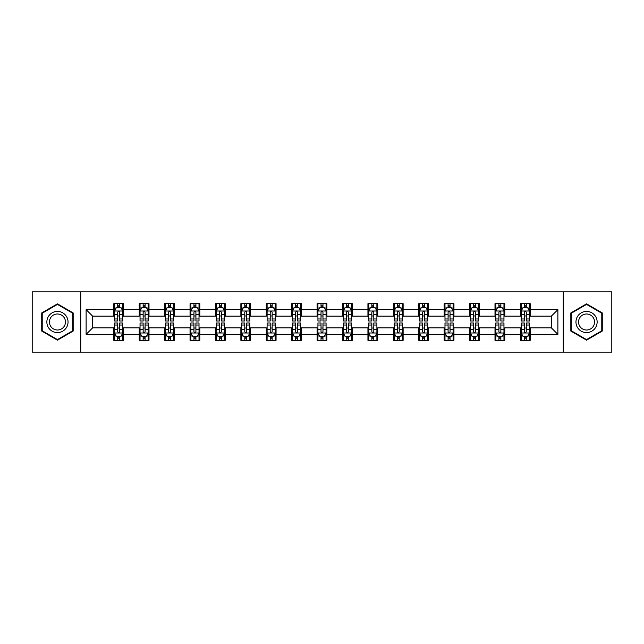 <?xml version="1.0" encoding="UTF-8"?>
<svg xmlns="http://www.w3.org/2000/svg" width="644" height="644" viewBox="0 0 644 644"><rect width="100%" height="100%" fill="white"/><g stroke="black" fill="none" stroke-linecap="round" stroke-linejoin="round"><path stroke-width="0.97" d="M563.259 352.139L611.8 352.139L611.8 291.861L563.259 291.861L563.259 352.139L80.742 352.139L80.742 291.861L32.2 291.861L32.2 352.139L80.742 352.139M563.259 291.861L80.742 291.861M530.189 309.619L530.189 303.67L520.416 303.67L520.416 309.619L504.775 309.619L504.775 303.67L495.003 303.67L495.003 309.619L479.361 309.619L479.361 303.67L469.589 303.67L469.589 309.619L453.948 309.619L453.948 303.67L444.175 303.67L444.175 309.619L428.534 309.619L428.534 303.67L418.761 303.67L418.761 309.619L403.128 309.619L403.128 303.67L393.347 303.67L393.347 309.619L377.714 309.619L377.714 303.67L367.941 303.67L367.941 309.619L352.3 309.619L352.3 303.67L342.528 303.67L342.528 309.619L326.886 309.619L326.886 303.67L317.114 303.67L317.114 309.619L301.473 309.619L301.473 303.67L291.7 303.67L291.7 309.619L276.059 309.619L276.059 303.67L266.286 303.67L266.286 309.619L250.653 309.619L250.653 303.67L240.872 303.67L240.872 309.619L225.239 309.619L225.239 303.67L215.466 303.67L215.466 309.619L199.825 309.619L199.825 303.67L190.052 303.67L190.052 309.619L174.411 309.619L174.411 303.67L164.639 303.67L164.639 309.619L148.997 309.619L148.997 303.67L139.225 303.67L139.225 309.619L123.584 309.619L123.584 303.67L113.811 303.67L113.811 309.619L86.119 309.619L86.119 334.381L92.639 327.86L113.811 327.86L113.811 340.33L123.584 340.33L123.584 327.86L139.225 327.86L139.225 340.33L148.997 340.33L148.997 327.86L164.639 327.86L164.639 340.33L174.411 340.33L174.411 327.86L190.052 327.86L190.052 340.33L199.825 340.33L199.825 327.86L215.466 327.86L215.466 340.33L225.239 340.33L225.239 327.86L240.872 327.86L240.872 340.33L250.653 340.33L250.653 327.86L266.286 327.86L266.286 340.33L276.059 340.33L276.059 327.86L291.7 327.86L291.7 340.33L301.473 340.33L301.473 327.86L317.114 327.86L317.114 340.33L326.886 340.33L326.886 327.86L342.528 327.86L342.528 340.33L352.3 340.33L352.3 327.86L367.941 327.86L367.941 340.33L377.714 340.33L377.714 327.86L393.347 327.86L393.347 340.33L403.128 340.33L403.128 327.86L418.761 327.86L418.761 340.33L428.534 340.33L428.534 327.86L444.175 327.86L444.175 340.33L453.948 340.33L453.948 327.86L469.589 327.86L469.589 340.33L479.361 340.33L479.361 327.86L495.003 327.86L495.003 340.33L504.775 340.33L504.775 327.86L520.416 327.86L520.416 340.33L530.189 340.33L530.189 327.86L551.361 327.86L551.361 316.14L530.189 316.14L530.189 309.619L557.881 309.619L557.881 334.381L530.189 334.381M520.416 334.381L504.775 334.381M495.003 334.381L479.361 334.381M469.589 334.381L453.948 334.381M444.175 334.381L428.534 334.381M418.761 334.381L403.128 334.381M393.347 334.381L377.714 334.381M367.941 334.381L352.3 334.381M342.528 334.381L326.886 334.381M317.114 334.381L301.473 334.381M291.7 334.381L276.059 334.381M266.286 334.381L250.653 334.381M240.872 334.381L225.239 334.381M215.466 334.381L199.825 334.381M190.052 334.381L174.411 334.381M164.639 334.381L148.997 334.381M139.225 334.381L123.584 334.381M113.811 334.381L86.119 334.381M520.416 309.619L520.416 316.14L504.775 316.14L504.775 309.619M495.003 309.619L495.003 316.14L479.361 316.14L479.361 309.619M469.589 309.619L469.589 316.14L453.948 316.14L453.948 309.619M444.175 309.619L444.175 316.14L428.534 316.14L428.534 309.619M418.761 309.619L418.761 316.14L403.128 316.14L403.128 309.619M393.347 309.619L393.347 316.14L377.714 316.14L377.714 309.619M367.941 309.619L367.941 316.14L352.3 316.14L352.3 309.619M342.528 309.619L342.528 316.14L326.886 316.14L326.886 309.619M317.114 309.619L317.114 316.14L301.473 316.14L301.473 309.619M291.7 309.619L291.7 316.14L276.059 316.14L276.059 309.619M266.286 309.619L266.286 316.14L250.653 316.14L250.653 309.619M240.872 309.619L240.872 316.14L225.239 316.14L225.239 309.619M215.466 309.619L215.466 316.14L199.825 316.14L199.825 309.619M190.052 309.619L190.052 316.14L174.411 316.14L174.411 309.619M164.639 309.619L164.639 316.14L148.997 316.14L148.997 309.619M139.225 309.619L139.225 316.14L123.584 316.14L123.584 309.619M113.811 309.619L113.811 316.14L92.639 316.14L86.119 309.619M92.639 316.14L92.639 327.86M557.881 334.381L551.361 327.86M551.361 316.14L557.881 309.619M113.811 307.743L114.624 307.743M117.723 307.743L119.679 307.743M122.771 307.743L123.584 307.743M113.811 315.971L114.624 315.971M117.723 315.971L119.679 315.971M122.771 315.971L123.584 315.971M113.811 328.029L114.624 328.029M117.723 328.029L119.679 328.029M122.771 328.029L123.584 328.029M113.811 336.257L114.624 336.257M117.723 336.257L119.679 336.257M122.771 336.257L123.584 336.257M139.225 328.029L140.038 328.029M143.137 328.029L145.093 328.029M148.184 328.029L148.997 328.029M139.225 336.257L140.038 336.257M143.137 336.257L145.093 336.257M148.184 336.257L148.997 336.257M139.225 307.743L140.038 307.743M143.137 307.743L145.093 307.743M148.184 307.743L148.997 307.743M139.225 315.971L140.038 315.971M143.137 315.971L145.093 315.971M148.184 315.971L148.997 315.971M164.639 328.029L165.452 328.029M168.551 328.029L170.499 328.029M173.598 328.029L174.411 328.029M164.639 336.257L165.452 336.257M168.551 336.257L170.499 336.257M173.598 336.257L174.411 336.257M164.639 307.743L165.452 307.743M168.551 307.743L170.499 307.743M173.598 307.743L174.411 307.743M164.639 315.971L165.452 315.971M168.551 315.971L170.499 315.971M173.598 315.971L174.411 315.971M190.052 328.029L190.865 328.029M193.957 328.029L195.913 328.029M199.012 328.029L199.825 328.029M190.052 336.257L190.865 336.257M193.957 336.257L195.913 336.257M199.012 336.257L199.825 336.257M190.052 307.743L190.865 307.743M193.957 307.743L195.913 307.743M199.012 307.743L199.825 307.743M190.052 315.971L190.865 315.971M193.957 315.971L195.913 315.971M199.012 315.971L199.825 315.971M215.466 328.029L216.279 328.029M219.371 328.029L221.327 328.029M224.426 328.029L225.239 328.029M215.466 336.257L216.279 336.257M219.371 336.257L221.327 336.257M224.426 336.257L225.239 336.257M215.466 307.743L216.279 307.743M219.371 307.743L221.327 307.743M224.426 307.743L225.239 307.743M215.466 315.971L216.279 315.971M219.371 315.971L221.327 315.971M224.426 315.971L225.239 315.971M240.872 328.029L241.693 328.029M244.784 328.029L246.741 328.029M249.832 328.029L250.653 328.029M240.872 336.257L241.693 336.257M244.784 336.257L246.741 336.257M249.832 336.257L250.653 336.257M240.872 307.743L241.693 307.743M244.784 307.743L246.741 307.743M249.832 307.743L250.653 307.743M240.872 315.971L241.693 315.971M244.784 315.971L246.741 315.971M249.832 315.971L250.653 315.971M266.286 328.029L267.099 328.029M270.198 328.029L272.154 328.029M275.246 328.029L276.059 328.029M266.286 336.257L267.099 336.257M270.198 336.257L272.154 336.257M275.246 336.257L276.059 336.257M266.286 307.743L267.099 307.743M270.198 307.743L272.154 307.743M275.246 307.743L276.059 307.743M266.286 315.971L267.099 315.971M270.198 315.971L272.154 315.971M275.246 315.971L276.059 315.971M291.7 328.029L292.513 328.029M295.612 328.029L297.568 328.029M300.659 328.029L301.473 328.029M291.7 336.257L292.513 336.257M295.612 336.257L297.568 336.257M300.659 336.257L301.473 336.257M291.7 307.743L292.513 307.743M295.612 307.743L297.568 307.743M300.659 307.743L301.473 307.743M291.7 315.971L292.513 315.971M295.612 315.971L297.568 315.971M300.659 315.971L301.473 315.971M317.114 328.029L317.927 328.029M321.026 328.029L322.974 328.029M326.073 328.029L326.886 328.029M317.114 336.257L317.927 336.257M321.026 336.257L322.974 336.257M326.073 336.257L326.886 336.257M317.114 307.743L317.927 307.743M321.026 307.743L322.974 307.743M326.073 307.743L326.886 307.743M317.114 315.971L317.927 315.971M321.026 315.971L322.974 315.971M326.073 315.971L326.886 315.971M342.528 328.029L343.341 328.029M346.432 328.029L348.388 328.029M351.487 328.029L352.3 328.029M342.528 336.257L343.341 336.257M346.432 336.257L348.388 336.257M351.487 336.257L352.3 336.257M342.528 307.743L343.341 307.743M346.432 307.743L348.388 307.743M351.487 307.743L352.3 307.743M342.528 315.971L343.341 315.971M346.432 315.971L348.388 315.971M351.487 315.971L352.3 315.971M367.941 328.029L368.754 328.029M371.846 328.029L373.802 328.029M376.901 328.029L377.714 328.029M367.941 336.257L368.754 336.257M371.846 336.257L373.802 336.257M376.901 336.257L377.714 336.257M367.941 307.743L368.754 307.743M371.846 307.743L373.802 307.743M376.901 307.743L377.714 307.743M367.941 315.971L368.754 315.971M371.846 315.971L373.802 315.971M376.901 315.971L377.714 315.971M393.347 328.029L394.168 328.029M397.259 328.029L399.216 328.029M402.307 328.029L403.128 328.029M393.347 336.257L394.168 336.257M397.259 336.257L399.216 336.257M402.307 336.257L403.128 336.257M393.347 307.743L394.168 307.743M397.259 307.743L399.216 307.743M402.307 307.743L403.128 307.743M393.347 315.971L394.168 315.971M397.259 315.971L399.216 315.971M402.307 315.971L403.128 315.971M418.761 328.029L419.574 328.029M422.673 328.029L424.629 328.029M427.721 328.029L428.534 328.029M418.761 336.257L419.574 336.257M422.673 336.257L424.629 336.257M427.721 336.257L428.534 336.257M418.761 307.743L419.574 307.743M422.673 307.743L424.629 307.743M427.721 307.743L428.534 307.743M418.761 315.971L419.574 315.971M422.673 315.971L424.629 315.971M427.721 315.971L428.534 315.971M444.175 328.029L444.988 328.029M448.087 328.029L450.043 328.029M453.135 328.029L453.948 328.029M444.175 336.257L444.988 336.257M448.087 336.257L450.043 336.257M453.135 336.257L453.948 336.257M444.175 307.743L444.988 307.743M448.087 307.743L450.043 307.743M453.135 307.743L453.948 307.743M444.175 315.971L444.988 315.971M448.087 315.971L450.043 315.971M453.135 315.971L453.948 315.971M469.589 328.029L470.402 328.029M473.501 328.029L475.449 328.029M478.548 328.029L479.361 328.029M469.589 336.257L470.402 336.257M473.501 336.257L475.449 336.257M478.548 336.257L479.361 336.257M469.589 307.743L470.402 307.743M473.501 307.743L475.449 307.743M478.548 307.743L479.361 307.743M469.589 315.971L470.402 315.971M473.501 315.971L475.449 315.971M478.548 315.971L479.361 315.971M495.003 328.029L495.816 328.029M498.907 328.029L500.863 328.029M503.962 328.029L504.775 328.029M495.003 336.257L495.816 336.257M498.907 336.257L500.863 336.257M503.962 336.257L504.775 336.257M495.003 307.743L495.816 307.743M498.907 307.743L500.863 307.743M503.962 307.743L504.775 307.743M495.003 315.971L495.816 315.971M498.907 315.971L500.863 315.971M503.962 315.971L504.775 315.971M520.416 328.029L521.229 328.029M524.321 328.029L526.277 328.029M529.376 328.029L530.189 328.029M520.416 336.257L521.229 336.257M524.321 336.257L526.277 336.257M529.376 336.257L530.189 336.257M520.416 307.743L521.229 307.743M524.321 307.743L526.277 307.743M529.376 307.743L530.189 307.743M520.416 315.971L521.229 315.971M524.321 315.971L526.277 315.971M529.376 315.971L530.189 315.971M57.453 340.153L73.166 331.072L73.166 312.928L57.453 303.847L41.731 312.928L41.731 331.072L57.453 340.153M602.269 312.928L586.547 303.847L570.834 312.928L570.834 331.072L586.547 340.153L602.269 331.072L602.269 312.928M119.679 305.795L117.723 305.795M122.771 318.981L119.679 318.981L119.679 321.026L122.771 321.026L122.771 311.084L121.144 307.824L116.258 307.824L114.624 311.084L114.624 321.026L117.723 321.026L117.723 318.981L114.624 318.981M114.624 311.084L114.624 303.67M122.771 311.084L122.771 303.67M117.723 307.824L117.723 303.67M119.679 303.67L119.679 307.824M119.679 318.981L119.679 312.308C119.027 311.052 118.375 311.052 117.723 312.308L117.723 318.981M117.723 338.205L119.679 338.205M114.624 325.019L117.723 325.019L117.723 322.974L114.624 322.974L114.624 332.916L116.258 336.176L121.144 336.176L122.771 332.916L122.771 322.974L119.679 322.974L119.679 325.019L122.771 325.019M122.771 332.916L122.771 340.33M114.624 332.916L114.624 340.33M119.679 336.176L119.679 340.33M117.723 340.33L117.723 336.176M117.723 325.019L117.723 331.692C118.375 332.948 119.027 332.948 119.679 331.692L119.679 325.019M66.622 327.297A10.586 10.586 0 0 0 62.742 312.831A10.586 10.586 0 0 0 48.276 316.703A10.586 10.586 0 0 0 52.156 331.169A10.586 10.586 0 0 0 66.622 327.297M64.392 326.009A8.018 8.018 0 0 0 61.462 315.061A8.018 8.018 0 0 0 50.506 317.991A8.018 8.018 0 0 0 53.444 328.939A8.018 8.018 0 0 0 64.392 326.009M42.222 330.791L42.222 313.209L57.453 304.411L72.683 313.209L72.683 330.791L57.453 339.589L42.222 330.791M586.547 311.414A10.586 10.586 0 0 0 575.961 322A10.586 10.586 0 0 0 586.547 332.586A10.586 10.586 0 0 0 597.141 322A10.586 10.586 0 0 0 586.547 311.414M586.547 313.982A8.018 8.018 0 0 0 578.537 322A8.018 8.018 0 0 0 586.547 330.018A8.018 8.018 0 0 0 594.565 322A8.018 8.018 0 0 0 586.547 313.982M601.778 330.791L586.547 339.589L571.317 330.791L571.317 313.209L586.547 304.411L601.778 313.209L601.778 330.791M145.093 305.795L143.137 305.795M148.184 318.981L145.093 318.981L145.093 321.026L148.184 321.026L148.184 311.084L146.558 307.824L141.672 307.824L140.038 311.084L140.038 321.026L143.137 321.026L143.137 318.981L140.038 318.981M140.038 311.084L140.038 303.67M148.184 311.084L148.184 303.67M143.137 307.824L143.137 303.67M145.093 303.67L145.093 307.824M145.093 318.981L145.093 312.308C144.441 311.052 143.789 311.052 143.137 312.308L143.137 318.981M170.499 305.795L168.551 305.795M173.598 318.981L170.499 318.981L170.499 321.026L173.598 321.026L173.598 311.084L171.972 307.824L167.078 307.824L165.452 311.084L165.452 321.026L168.551 321.026L168.551 318.981L165.452 318.981M165.452 311.084L165.452 303.67M173.598 311.084L173.598 303.67M168.551 307.824L168.551 303.67M170.499 303.67L170.499 307.824M170.499 318.981L170.499 312.308C169.855 311.052 169.203 311.052 168.551 312.308L168.551 318.981M143.137 338.205L145.093 338.205M140.038 325.019L143.137 325.019L143.137 322.974L140.038 322.974L140.038 332.916L141.672 336.176L146.558 336.176L148.184 332.916L148.184 322.974L145.093 322.974L145.093 325.019L148.184 325.019M148.184 332.916L148.184 340.33M140.038 332.916L140.038 340.33M145.093 336.176L145.093 340.33M143.137 340.33L143.137 336.176M143.137 325.019L143.137 331.692C143.789 332.948 144.441 332.948 145.093 331.692L145.093 325.019M168.551 338.205L170.499 338.205M165.452 325.019L168.551 325.019L168.551 322.974L165.452 322.974L165.452 332.916L167.078 336.176L171.972 336.176L173.598 332.916L173.598 322.974L170.499 322.974L170.499 325.019L173.598 325.019M173.598 332.916L173.598 340.33M165.452 332.916L165.452 340.33M170.499 336.176L170.499 340.33M168.551 340.33L168.551 336.176M168.551 325.019L168.551 331.692C169.195 332.948 169.847 332.948 170.499 331.692L170.499 325.019M195.913 305.795L193.957 305.795M199.012 318.981L195.913 318.981L195.913 321.026L199.012 321.026L199.012 311.084L197.378 307.824L192.492 307.824L190.865 311.084L190.865 321.026L193.957 321.026L193.957 318.981L190.865 318.981M190.865 311.084L190.865 303.67M199.012 311.084L199.012 303.67M193.957 307.824L193.957 303.67M195.913 303.67L195.913 307.824M195.913 318.981L195.913 312.308C195.261 311.052 194.609 311.052 193.957 312.308L193.957 318.981M221.327 305.795L219.371 305.795M224.426 318.981L221.327 318.981L221.327 321.026L224.426 321.026L224.426 311.084L222.792 307.824L217.905 307.824L216.279 311.084L216.279 321.026L219.371 321.026L219.371 318.981L216.279 318.981M216.279 311.084L216.279 303.67M224.426 311.084L224.426 303.67M219.371 307.824L219.371 303.67M221.327 303.67L221.327 307.824M221.327 318.981L221.327 312.308C220.675 311.052 220.023 311.052 219.371 312.308L219.371 318.981M246.741 305.795L244.784 305.795M249.832 318.981L246.741 318.981L246.741 321.026L249.832 321.026L249.832 311.084L248.206 307.824L243.319 307.824L241.693 311.084L241.693 321.026L244.784 321.026L244.784 318.981L241.693 318.981M241.693 311.084L241.693 303.67M249.832 311.084L249.832 303.67M244.784 307.824L244.784 303.67M246.741 303.67L246.741 307.824M246.741 318.981L246.741 312.308C246.089 311.052 245.436 311.052 244.784 312.308L244.784 318.981M193.957 338.205L195.913 338.205M190.865 325.019L193.957 325.019L193.957 322.974L190.865 322.974L190.865 332.916L192.492 336.176L197.378 336.176L199.012 332.916L199.012 322.974L195.913 322.974L195.913 325.019L199.012 325.019M199.012 332.916L199.012 340.33M190.865 332.916L190.865 340.33M195.913 336.176L195.913 340.33M193.957 340.33L193.957 336.176M193.957 325.019L193.957 331.692C194.609 332.948 195.261 332.948 195.913 331.692L195.913 325.019M219.371 338.205L221.327 338.205M216.279 325.019L219.371 325.019L219.371 322.974L216.279 322.974L216.279 332.916L217.905 336.176L222.792 336.176L224.426 332.916L224.426 322.974L221.327 322.974L221.327 325.019L224.426 325.019M224.426 332.916L224.426 340.33M216.279 332.916L216.279 340.33M221.327 336.176L221.327 340.33M219.371 340.33L219.371 336.176M219.371 325.019L219.371 331.692C220.023 332.948 220.675 332.948 221.327 331.692L221.327 325.019M244.784 338.205L246.741 338.205M241.693 325.019L244.784 325.019L244.784 322.974L241.693 322.974L241.693 332.916L243.319 336.176L248.206 336.176L249.832 332.916L249.832 322.974L246.741 322.974L246.741 325.019L249.832 325.019M249.832 332.916L249.832 340.33M241.693 332.916L241.693 340.33M246.741 336.176L246.741 340.33M244.784 340.33L244.784 336.176M244.784 325.019L244.784 331.692C245.436 332.948 246.089 332.948 246.741 331.692L246.741 325.019M270.198 338.205L272.154 338.205M267.099 325.019L270.198 325.019L270.198 322.974L267.099 322.974L267.099 332.916L268.733 336.176L273.62 336.176L275.246 332.916L275.246 322.974L272.154 322.974L272.154 325.019L275.246 325.019M275.246 332.916L275.246 340.33M267.099 332.916L267.099 340.33M272.154 336.176L272.154 340.33M270.198 340.33L270.198 336.176M270.198 325.019L270.198 331.692C270.85 332.948 271.502 332.948 272.154 331.692L272.154 325.019M295.612 338.205L297.568 338.205M292.513 325.019L295.612 325.019L295.612 322.974L292.513 322.974L292.513 332.916L294.147 336.176L299.033 336.176L300.659 332.916L300.659 322.974L297.568 322.974L297.568 325.019L300.659 325.019M300.659 332.916L300.659 340.33M292.513 332.916L292.513 340.33M297.568 336.176L297.568 340.33M295.612 340.33L295.612 336.176M295.612 325.019L295.612 331.692C296.264 332.948 296.916 332.948 297.568 331.692L297.568 325.019M321.026 338.205L322.974 338.205M317.927 325.019L321.026 325.019L321.026 322.974L317.927 322.974L317.927 332.916L319.553 336.176L324.447 336.176L326.073 332.916L326.073 322.974L322.974 322.974L322.974 325.019L326.073 325.019M326.073 332.916L326.073 340.33M317.927 332.916L317.927 340.33M322.974 336.176L322.974 340.33M321.026 340.33L321.026 336.176M321.026 325.019L321.026 331.692C321.67 332.948 322.322 332.948 322.974 331.692L322.974 325.019M346.432 338.205L348.388 338.205M343.341 325.019L346.432 325.019L346.432 322.974L343.341 322.974L343.341 332.916L344.967 336.176L349.853 336.176L351.487 332.916L351.487 322.974L348.388 322.974L348.388 325.019L351.487 325.019M351.487 332.916L351.487 340.33M343.341 332.916L343.341 340.33M348.388 336.176L348.388 340.33M346.432 340.33L346.432 336.176M346.432 325.019L346.432 331.692C347.084 332.948 347.736 332.948 348.388 331.692L348.388 325.019M371.846 338.205L373.802 338.205M368.754 325.019L371.846 325.019L371.846 322.974L368.754 322.974L368.754 332.916L370.381 336.176L375.267 336.176L376.901 332.916L376.901 322.974L373.802 322.974L373.802 325.019L376.901 325.019M376.901 332.916L376.901 340.33M368.754 332.916L368.754 340.33M373.802 336.176L373.802 340.33M371.846 340.33L371.846 336.176M371.846 325.019L371.846 331.692C372.498 332.948 373.15 332.948 373.802 331.692L373.802 325.019M397.259 338.205L399.216 338.205M394.168 325.019L397.259 325.019L397.259 322.974L394.168 322.974L394.168 332.916L395.794 336.176L400.681 336.176L402.307 332.916L402.307 322.974L399.216 322.974L399.216 325.019L402.307 325.019M402.307 332.916L402.307 340.33M394.168 332.916L394.168 340.33M399.216 336.176L399.216 340.33M397.259 340.33L397.259 336.176M397.259 325.019L397.259 331.692C397.912 332.948 398.564 332.948 399.216 331.692L399.216 325.019M422.673 338.205L424.629 338.205M419.574 325.019L422.673 325.019L422.673 322.974L419.574 322.974L419.574 332.916L421.208 336.176L426.095 336.176L427.721 332.916L427.721 322.974L424.629 322.974L424.629 325.019L427.721 325.019M427.721 332.916L427.721 340.33M419.574 332.916L419.574 340.33M424.629 336.176L424.629 340.33M422.673 340.33L422.673 336.176M422.673 325.019L422.673 331.692C423.325 332.948 423.977 332.948 424.629 331.692L424.629 325.019M448.087 338.205L450.043 338.205M444.988 325.019L448.087 325.019L448.087 322.974L444.988 322.974L444.988 332.916L446.622 336.176L451.508 336.176L453.135 332.916L453.135 322.974L450.043 322.974L450.043 325.019L453.135 325.019M453.135 332.916L453.135 340.33M444.988 332.916L444.988 340.33M450.043 336.176L450.043 340.33M448.087 340.33L448.087 336.176M448.087 325.019L448.087 331.692C448.739 332.948 449.391 332.948 450.043 331.692L450.043 325.019M473.501 338.205L475.449 338.205M470.402 325.019L473.501 325.019L473.501 322.974L470.402 322.974L470.402 332.916L472.028 336.176L476.922 336.176L478.548 332.916L478.548 322.974L475.449 322.974L475.449 325.019L478.548 325.019M478.548 332.916L478.548 340.33M470.402 332.916L470.402 340.33M475.449 336.176L475.449 340.33M473.501 340.33L473.501 336.176M473.501 325.019L473.501 331.692C474.145 332.948 474.797 332.948 475.449 331.692L475.449 325.019M272.154 305.795L270.198 305.795M275.246 318.981L272.154 318.981L272.154 321.026L275.246 321.026L275.246 311.084L273.62 307.824L268.733 307.824L267.099 311.084L267.099 321.026L270.198 321.026L270.198 318.981L267.099 318.981M267.099 311.084L267.099 303.67M275.246 311.084L275.246 303.67M270.198 307.824L270.198 303.67M272.154 303.67L272.154 307.824M272.154 318.981L272.154 312.308C271.502 311.052 270.85 311.052 270.198 312.308L270.198 318.981M297.568 305.795L295.612 305.795M300.659 318.981L297.568 318.981L297.568 321.026L300.659 321.026L300.659 311.084L299.033 307.824L294.147 307.824L292.513 311.084L292.513 321.026L295.612 321.026L295.612 318.981L292.513 318.981M292.513 311.084L292.513 303.67M300.659 311.084L300.659 303.67M295.612 307.824L295.612 303.67M297.568 303.67L297.568 307.824M297.568 318.981L297.568 312.308C296.916 311.052 296.264 311.052 295.612 312.308L295.612 318.981M322.974 305.795L321.026 305.795M326.073 318.981L322.974 318.981L322.974 321.026L326.073 321.026L326.073 311.084L324.447 307.824L319.553 307.824L317.927 311.084L317.927 321.026L321.026 321.026L321.026 318.981L317.927 318.981M317.927 311.084L317.927 303.67M326.073 311.084L326.073 303.67M321.026 307.824L321.026 303.67M322.974 303.67L322.974 307.824M322.974 318.981L322.974 312.308C322.33 311.052 321.678 311.052 321.026 312.308L321.026 318.981M348.388 305.795L346.432 305.795M351.487 318.981L348.388 318.981L348.388 321.026L351.487 321.026L351.487 311.084L349.853 307.824L344.967 307.824L343.341 311.084L343.341 321.026L346.432 321.026L346.432 318.981L343.341 318.981M343.341 311.084L343.341 303.67M351.487 311.084L351.487 303.67M346.432 307.824L346.432 303.67M348.388 303.67L348.388 307.824M348.388 318.981L348.388 312.308C347.736 311.052 347.084 311.052 346.432 312.308L346.432 318.981M373.802 305.795L371.846 305.795M376.901 318.981L373.802 318.981L373.802 321.026L376.901 321.026L376.901 311.084L375.267 307.824L370.381 307.824L368.754 311.084L368.754 321.026L371.846 321.026L371.846 318.981L368.754 318.981M368.754 311.084L368.754 303.67M376.901 311.084L376.901 303.67M371.846 307.824L371.846 303.67M373.802 303.67L373.802 307.824M373.802 318.981L373.802 312.308C373.15 311.052 372.498 311.052 371.846 312.308L371.846 318.981M399.216 305.795L397.259 305.795M402.307 318.981L399.216 318.981L399.216 321.026L402.307 321.026L402.307 311.084L400.681 307.824L395.794 307.824L394.168 311.084L394.168 321.026L397.259 321.026L397.259 318.981L394.168 318.981M394.168 311.084L394.168 303.67M402.307 311.084L402.307 303.67M397.259 307.824L397.259 303.67M399.216 303.67L399.216 307.824M399.216 318.981L399.216 312.308C398.564 311.052 397.912 311.052 397.259 312.308L397.259 318.981M424.629 305.795L422.673 305.795M427.721 318.981L424.629 318.981L424.629 321.026L427.721 321.026L427.721 311.084L426.095 307.824L421.208 307.824L419.574 311.084L419.574 321.026L422.673 321.026L422.673 318.981L419.574 318.981M419.574 311.084L419.574 303.67M427.721 311.084L427.721 303.67M422.673 307.824L422.673 303.67M424.629 303.67L424.629 307.824M424.629 318.981L424.629 312.308C423.977 311.052 423.325 311.052 422.673 312.308L422.673 318.981M450.043 305.795L448.087 305.795M453.135 318.981L450.043 318.981L450.043 321.026L453.135 321.026L453.135 311.084L451.508 307.824L446.622 307.824L444.988 311.084L444.988 321.026L448.087 321.026L448.087 318.981L444.988 318.981M444.988 311.084L444.988 303.67M453.135 311.084L453.135 303.67M448.087 307.824L448.087 303.67M450.043 303.67L450.043 307.824M450.043 318.981L450.043 312.308C449.391 311.052 448.739 311.052 448.087 312.308L448.087 318.981M475.449 305.795L473.501 305.795M478.548 318.981L475.449 318.981L475.449 321.026L478.548 321.026L478.548 311.084L476.922 307.824L472.028 307.824L470.402 311.084L470.402 321.026L473.501 321.026L473.501 318.981L470.402 318.981M470.402 311.084L470.402 303.67M478.548 311.084L478.548 303.67M473.501 307.824L473.501 303.67M475.449 303.67L475.449 307.824M475.449 318.981L475.449 312.308C474.805 311.052 474.153 311.052 473.501 312.308L473.501 318.981M500.863 305.795L498.907 305.795M503.962 318.981L500.863 318.981L500.863 321.026L503.962 321.026L503.962 311.084L502.328 307.824L497.442 307.824L495.816 311.084L495.816 321.026L498.907 321.026L498.907 318.981L495.816 318.981M495.816 311.084L495.816 303.67M503.962 311.084L503.962 303.67M498.907 307.824L498.907 303.67M500.863 303.67L500.863 307.824M500.863 318.981L500.863 312.308C500.211 311.052 499.559 311.052 498.907 312.308L498.907 318.981M498.907 338.205L500.863 338.205M495.816 325.019L498.907 325.019L498.907 322.974L495.816 322.974L495.816 332.916L497.442 336.176L502.328 336.176L503.962 332.916L503.962 322.974L500.863 322.974L500.863 325.019L503.962 325.019M503.962 332.916L503.962 340.33M495.816 332.916L495.816 340.33M500.863 336.176L500.863 340.33M498.907 340.33L498.907 336.176M498.907 325.019L498.907 331.692C499.559 332.948 500.211 332.948 500.863 331.692L500.863 325.019M526.277 305.795L524.321 305.795M529.376 318.981L526.277 318.981L526.277 321.026L529.376 321.026L529.376 311.084L527.742 307.824L522.856 307.824L521.229 311.084L521.229 321.026L524.321 321.026L524.321 318.981L521.229 318.981M521.229 311.084L521.229 303.67M529.376 311.084L529.376 303.67M524.321 307.824L524.321 303.67M526.277 303.67L526.277 307.824M526.277 318.981L526.277 312.308C525.625 311.052 524.973 311.052 524.321 312.308L524.321 318.981M524.321 338.205L526.277 338.205M521.229 325.019L524.321 325.019L524.321 322.974L521.229 322.974L521.229 332.916L522.856 336.176L527.742 336.176L529.376 332.916L529.376 322.974L526.277 322.974L526.277 325.019L529.376 325.019M529.376 332.916L529.376 340.33M521.229 332.916L521.229 340.33M526.277 336.176L526.277 340.33M524.321 340.33L524.321 336.176M524.321 325.019L524.321 331.692C524.973 332.948 525.625 332.948 526.277 331.692L526.277 325.019M122.73 311.004L114.672 311.004M114.624 308.025L116.162 308.025M121.241 308.025L122.771 308.025M117.723 314.61L114.624 314.61M122.771 314.61L119.679 314.61M119.679 306.826L117.723 306.826M114.672 332.996L122.73 332.996M122.771 335.975L121.241 335.975M116.162 335.975L114.624 335.975M119.679 329.39L122.771 329.39M114.624 329.39L117.723 329.39M117.723 337.174L119.679 337.174M148.144 311.004L140.078 311.004M140.038 308.025L141.575 308.025M146.655 308.025L148.184 308.025M143.137 314.61L140.038 314.61M148.184 314.61L145.093 314.61M145.093 306.826L143.137 306.826M173.558 311.004L165.492 311.004M165.452 308.025L166.981 308.025M172.069 308.025L173.598 308.025M168.551 314.61L165.452 314.61M173.598 314.61L170.499 314.61M170.499 306.826L168.551 306.826M140.078 332.996L148.144 332.996M148.184 335.975L146.655 335.975M141.575 335.975L140.038 335.975M145.093 329.39L148.184 329.39M140.038 329.39L143.137 329.39M143.137 337.174L145.093 337.174M165.492 332.996L173.558 332.996M173.598 335.975L172.069 335.975M166.981 335.975L165.452 335.975M170.499 329.39L173.598 329.39M165.452 329.39L168.551 329.39M168.551 337.174L170.499 337.174M198.972 311.004L190.906 311.004M190.865 308.025L192.395 308.025M197.483 308.025L199.012 308.025M193.957 314.61L190.865 314.61M199.012 314.61L195.913 314.61M195.913 306.826L193.957 306.826M224.386 311.004L216.32 311.004M216.279 308.025L217.809 308.025M222.888 308.025L224.426 308.025M219.371 314.61L216.279 314.61M224.426 314.61L221.327 314.61M221.327 306.826L219.371 306.826M249.792 311.004L241.733 311.004M241.693 308.025L243.223 308.025M248.302 308.025L249.832 308.025M244.784 314.61L241.693 314.61M249.832 314.61L246.741 314.61M246.741 306.826L244.784 306.826M190.906 332.996L198.972 332.996M199.012 335.975L197.483 335.975M192.395 335.975L190.865 335.975M195.913 329.39L199.012 329.39M190.865 329.39L193.957 329.39M193.957 337.174L195.913 337.174M216.32 332.996L224.386 332.996M224.426 335.975L222.888 335.975M217.809 335.975L216.279 335.975M221.327 329.39L224.426 329.39M216.279 329.39L219.371 329.39M219.371 337.174L221.327 337.174M241.733 332.996L249.792 332.996M249.832 335.975L248.302 335.975M243.223 335.975L241.693 335.975M246.741 329.39L249.832 329.39M241.693 329.39L244.784 329.39M244.784 337.174L246.741 337.174M267.139 332.996L275.205 332.996M275.246 335.975L273.716 335.975M268.637 335.975L267.099 335.975M272.154 329.39L275.246 329.39M267.099 329.39L270.198 329.39M270.198 337.174L272.154 337.174M292.553 332.996L300.619 332.996M300.659 335.975L299.13 335.975M294.042 335.975L292.513 335.975M297.568 329.39L300.659 329.39M292.513 329.39L295.612 329.39M295.612 337.174L297.568 337.174M317.967 332.996L326.033 332.996M326.073 335.975L324.544 335.975M319.456 335.975L317.927 335.975M322.974 329.39L326.073 329.39M317.927 329.39L321.026 329.39M321.026 337.174L322.974 337.174M343.381 332.996L351.447 332.996M351.487 335.975L349.958 335.975M344.87 335.975L343.341 335.975M348.388 329.39L351.487 329.39M343.341 329.39L346.432 329.39M346.432 337.174L348.388 337.174M368.795 332.996L376.861 332.996M376.901 335.975L375.363 335.975M370.284 335.975L368.754 335.975M373.802 329.39L376.901 329.39M368.754 329.39L371.846 329.39M371.846 337.174L373.802 337.174M394.209 332.996L402.267 332.996M402.307 335.975L400.777 335.975M395.698 335.975L394.168 335.975M399.216 329.39L402.307 329.39M394.168 329.39L397.259 329.39M397.259 337.174L399.216 337.174M419.614 332.996L427.68 332.996M427.721 335.975L426.191 335.975M421.112 335.975L419.574 335.975M424.629 329.39L427.721 329.39M419.574 329.39L422.673 329.39M422.673 337.174L424.629 337.174M445.028 332.996L453.094 332.996M453.135 335.975L451.605 335.975M446.517 335.975L444.988 335.975M450.043 329.39L453.135 329.39M444.988 329.39L448.087 329.39M448.087 337.174L450.043 337.174M470.442 332.996L478.508 332.996M478.548 335.975L477.019 335.975M471.931 335.975L470.402 335.975M475.449 329.39L478.548 329.39M470.402 329.39L473.501 329.39M473.501 337.174L475.449 337.174M275.205 311.004L267.139 311.004M267.099 308.025L268.637 308.025M273.716 308.025L275.246 308.025M270.198 314.61L267.099 314.61M275.246 314.61L272.154 314.61M272.154 306.826L270.198 306.826M300.619 311.004L292.553 311.004M292.513 308.025L294.042 308.025M299.13 308.025L300.659 308.025M295.612 314.61L292.513 314.61M300.659 314.61L297.568 314.61M297.568 306.826L295.612 306.826M326.033 311.004L317.967 311.004M317.927 308.025L319.456 308.025M324.544 308.025L326.073 308.025M321.026 314.61L317.927 314.61M326.073 314.61L322.974 314.61M322.974 306.826L321.026 306.826M351.447 311.004L343.381 311.004M343.341 308.025L344.87 308.025M349.958 308.025L351.487 308.025M346.432 314.61L343.341 314.61M351.487 314.61L348.388 314.61M348.388 306.826L346.432 306.826M376.861 311.004L368.795 311.004M368.754 308.025L370.284 308.025M375.363 308.025L376.901 308.025M371.846 314.61L368.754 314.61M376.901 314.61L373.802 314.61M373.802 306.826L371.846 306.826M402.267 311.004L394.209 311.004M394.168 308.025L395.698 308.025M400.777 308.025L402.307 308.025M397.259 314.61L394.168 314.61M402.307 314.61L399.216 314.61M399.216 306.826L397.259 306.826M427.68 311.004L419.614 311.004M419.574 308.025L421.112 308.025M426.191 308.025L427.721 308.025M422.673 314.61L419.574 314.61M427.721 314.61L424.629 314.61M424.629 306.826L422.673 306.826M453.094 311.004L445.028 311.004M444.988 308.025L446.517 308.025M451.605 308.025L453.135 308.025M448.087 314.61L444.988 314.61M453.135 314.61L450.043 314.61M450.043 306.826L448.087 306.826M478.508 311.004L470.442 311.004M470.402 308.025L471.931 308.025M477.019 308.025L478.548 308.025M473.501 314.61L470.402 314.61M478.548 314.61L475.449 314.61M475.449 306.826L473.501 306.826M503.922 311.004L495.856 311.004M495.816 308.025L497.345 308.025M502.425 308.025L503.962 308.025M498.907 314.61L495.816 314.61M503.962 314.61L500.863 314.61M500.863 306.826L498.907 306.826M495.856 332.996L503.922 332.996M503.962 335.975L502.425 335.975M497.345 335.975L495.816 335.975M500.863 329.39L503.962 329.39M495.816 329.39L498.907 329.39M498.907 337.174L500.863 337.174M529.328 311.004L521.27 311.004M521.229 308.025L522.759 308.025M527.839 308.025L529.376 308.025M524.321 314.61L521.229 314.61M529.376 314.61L526.277 314.61M526.277 306.826L524.321 306.826M521.27 332.996L529.328 332.996M529.376 335.975L527.839 335.975M522.759 335.975L521.229 335.975M526.277 329.39L529.376 329.39M521.229 329.39L524.321 329.39M524.321 337.174L526.277 337.174"/></g></svg>
